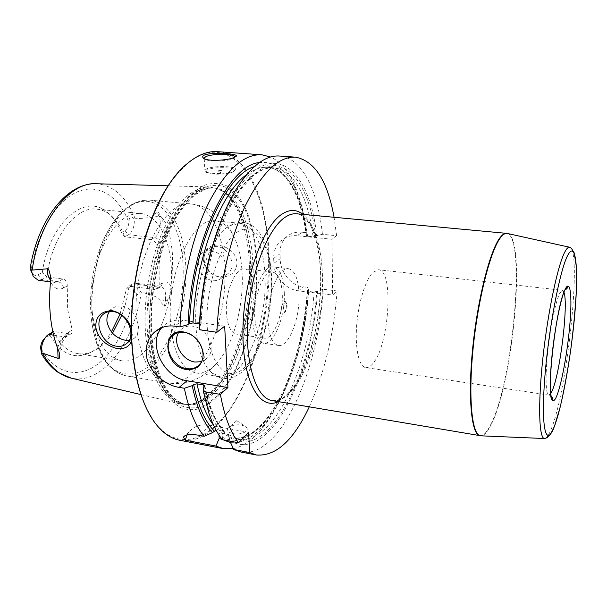 <?xml version="1.0" encoding="UTF-8"?>
<svg xmlns="http://www.w3.org/2000/svg" width="607" height="607" viewBox="0 0 607 607"><rect width="100%" height="100%" fill="white"/><g stroke="black" fill="none" stroke-linecap="round" stroke-linejoin="round"><path stroke-width="0.46" stroke-dasharray="3.04 2.28" d="M217.792 229.59C223.315 214.491 229.484 201.721 236.305 191.288C273.006 135.209 310.473 170.499 316.626 235.744L322.431 234.287L336.612 235.706L332.021 239.279L297.172 235.736L302.074 232.246L306.467 232.686C304.13 212.693 299.653 195.742 293.022 181.834C287.02 169.474 279.569 161.204 270.661 157.023M302.074 232.246C295.594 231.662 290.214 233.361 285.935 237.329C281.769 241.609 279.797 247.095 280.017 253.787L280.168 258.696C280.138 271.678 290.692 285.685 303.28 286.83L307.582 287.361L308.47 289.805L307.438 290.753L308.622 291.443C303.993 365.945 268.324 444.461 232.117 437.958L220.902 432.738C219.855 432.495 219.218 433.261 218.998 435.037M179.68 440.242C229.196 448.884 273.393 341.65 268.954 255.008C267.376 200.697 247.944 153.882 217.458 151.659M234.841 157.061L233.247 158.624C227.496 161.712 205.591 161.773 204.278 158.715L203.815 158.313M206.592 168.921L204.885 170.301L205.022 171.151C206.524 174.323 228.156 174.247 233.824 171.037L235.341 169.755C237.489 166.022 213.429 165.347 206.592 168.921M205.978 171.978L207.45 169.877C214.757 166.068 240.031 167.562 233.718 171.485L233.042 171.88C227.701 174.899 207.412 174.968 205.978 171.978L205.022 171.151M218.543 170.742C220.531 170.317 221.654 170.385 221.912 170.946L218.543 170.742M224.666 326.179L182.912 320.253C174.937 319.274 168.351 321.255 163.146 326.209L161.864 327.59M199.301 326.217L201.023 324.791L199.415 323.865M201.403 361.711L207.784 357.667C216.631 348.395 206.661 327.552 192.586 326.187C187.715 325.58 183.701 326.832 180.56 329.942L178.61 332.53M336.612 235.706L334.07 217.276M309.259 406.857C324.54 372.964 333.827 334.336 337.113 290.958L332.621 295.055L332.021 239.279M365.763 367.599C368.001 367.888 370.323 366.613 372.713 363.768C389.125 346.104 394.239 270.069 378.578 269.758L373.153 272.156C365.755 279.008 358.365 302.453 356.658 325.618C354.89 348.805 359.086 366.787 365.763 367.599L548.766 395.089C545.693 394.846 545.139 376.128 547.802 351.309C550.443 326.52 555.769 300.996 559.768 293.219L562.484 290.305L564.867 289.994M240.858 452.01C280.267 458.96 318.538 370.877 323.22 289.266L337.113 290.958M322.431 234.287C317.924 191.122 302.286 157.676 279.607 156.037M233.331 448.611C242.717 446.638 251.761 440.614 260.464 430.538C285.958 401.121 304.024 342.94 307.582 287.361M232.913 433.573C241.601 435.416 250.858 430.606 245.767 426.789L241.427 425.021C236.601 424.422 232.564 425.112 229.317 427.1C225.796 429.908 226.995 432.063 232.913 433.573M248.658 432.359L209.817 425.219C200.788 423.815 193.792 426.137 188.838 432.184L187.093 434.9M229.878 441.114L229.325 437.078L228.202 434.506L220.902 432.738M216.031 430.059L217.731 429.968L213.694 425.416M204.84 385.832C209.415 407.745 216.115 423.033 224.954 431.676L217.731 429.968M224.954 431.676L224.62 432.928L222.959 434.566L222.374 439.703M230.554 442.609C241.874 443.505 252.884 437.776 263.567 425.416C287.589 397.797 304.858 342.697 308.47 289.805M306.467 232.686L307.37 234.81C305.093 216.206 300.875 200.462 294.706 187.586C285.776 169.239 274 160.908 259.379 162.6M297.172 235.736C290.525 235.182 284.911 237.018 280.313 241.252C275.768 245.767 273.552 251.473 273.681 258.377L273.848 263.339C274.045 276.534 285.654 289.493 298.485 290.836L332.621 295.055M323.22 289.266L314.085 292.111L308.622 291.443M316.626 235.744L313.091 236.791L307.521 236.229L306.3 235.668L307.37 234.81M317.537 290.92C312.825 375.543 268.552 465.531 229.492 440.28M222.959 434.566C217.109 428.185 212.154 418.929 208.095 406.796L203.163 387.516M176.781 174.376L186.766 164.178C230.888 126.711 267.088 183.185 268.271 255.107C269.956 307.18 256.738 365.535 233.475 403.435C210.371 441.023 176.736 453.611 153.245 420.249L146.219 407.821M257.019 263.081C255.805 240.698 251.624 221.692 244.469 206.069C239.234 196.812 233.08 189.961 226.024 185.507C218.55 182.646 210.621 182.828 202.245 186.061L189.703 195.355C181.44 204.521 173.852 216.456 166.948 231.153C153.981 262.444 147.509 303.447 150.028 338.911C151.97 355.983 155.407 370.831 160.324 383.449C165.939 394.429 172.418 402.365 179.771 407.251C187.396 410.34 195.188 410.453 203.155 407.601L214.757 399.725C241.449 375.035 259.052 314.965 257.019 263.081M249.295 263.65C247.861 226.168 235.266 194.468 215.811 188.147L209.392 186.979C192.51 186.895 176.887 201.85 162.539 231.844C149.489 261.245 142.865 302.043 145.741 336.028C150.407 376.317 162.152 398.989 180.977 404.042L187.48 404.566C222.557 402.851 252.853 326.528 249.295 263.65M203.262 259.227C204.187 268.408 209.559 274.402 219.393 277.194C230.637 277.149 236.518 272.24 237.056 262.467C235.615 252.785 229.15 246.958 217.655 245.008C207.89 245.6 203.087 250.342 203.262 259.227M131.431 328.888L132.364 333.66L131.734 340.474M121.719 315.352C125.292 306.156 127.728 296.413 129.033 286.125L126.453 289.069L129.928 286.974C132.106 285.905 133.722 286.914 134.769 290.017C135.968 295.457 137.857 295.973 140.429 291.572L141.325 292.05C159.831 297.354 158.685 298.363 159.982 299.79C159.975 301.072 161.454 303.181 164.436 306.14C164.884 307.279 165.84 305.503 167.32 300.806C167.289 299.615 171.584 293.257 171.864 289L172.6 256.275C171.834 245.569 170.074 235.592 167.32 226.35C166.462 222.807 161.151 217.276 161.03 216.456C158.859 212.829 157.615 211.403 157.304 212.169C154.573 213.778 153.305 215.06 153.495 216.009L159.049 216.562L157.304 212.169M52.847 331.824L53.515 331.422C59.782 344.51 67.885 351.908 77.825 353.638C82.226 354.329 86.634 353.813 91.058 352.106L87.651 353.805C72.696 359.192 60.116 352.971 49.911 335.155L53.515 331.422L69.198 333.85L71.801 333.334L72.233 329.98L67.635 309.403L67.278 285.965C67.233 282.02 65.791 279.706 62.953 279.038L46.982 276.936C51.481 237.125 76.012 205.902 96.741 209.134C101.172 209.597 105.299 211.228 109.139 214.021C115.785 219.013 120.96 226.608 124.647 236.798L128.616 234.75C132.667 231.874 134.557 226.639 134.284 219.036C130.953 215.295 129.154 216.433 128.904 222.435C128.456 226.548 127.136 229.279 124.936 230.637L121.362 232.451L124.647 236.798L150.756 239.659C153.548 240.137 155.536 241.814 156.727 244.689L159.922 263.802L159.8 284.562L157.721 288.583L154.702 289.471L158.442 287.111L132.895 283.803L135.498 283.181C138.259 283.81 139.906 286.61 140.429 291.572M134.284 219.036L135.141 218.748C153.639 217.769 152.349 216.851 153.495 216.009M217.124 246.639C213.793 246.313 210.91 247.125 208.459 249.06C198.891 256.025 206.304 275.479 218.74 276.375C222.367 276.769 225.478 275.821 228.057 273.545C236.988 266.321 229.363 247.368 217.124 246.639M129.208 340.322L135.133 337.621L137.539 334.07L138.631 326.202L136.089 317.446C132.751 310.974 128.069 307.172 122.045 306.049C118.289 305.579 114.943 306.497 111.999 308.796L109.435 311.573M210.72 250.638C216.229 251.397 220.698 254.363 224.127 259.546L226.411 266.966L224.886 274.114L222.154 277.619C219.324 280.062 216.084 281.079 212.427 280.684C204.157 278.583 199.445 272.907 198.292 263.643C198.049 259.045 199.377 255.464 202.275 252.884C204.582 251.04 207.397 250.289 210.72 250.638M92.355 312.969L92.105 310.26C90.739 291.254 93.167 272.74 99.373 254.72C110.504 226.608 124.238 212.86 140.574 213.474C157.137 214.961 169.285 237.276 171.128 265.138C175.37 311.148 148.958 365.945 121.294 360.725C105.952 357.348 96.301 341.43 92.355 312.969M91.058 352.106C99.032 348.873 106.187 342.576 112.507 333.22M129.928 286.974L132.895 283.803L129.033 286.125L154.702 289.471M87.651 353.805C96.619 350.14 104.533 342.841 111.385 331.93M120.019 314.183L126.453 289.069M121.362 232.451C117.599 223.186 112.576 216.198 106.278 211.494C84.548 193.17 49.228 222.989 42.3 272.558L37.71 274.88C35.327 275.957 33.317 275.221 31.678 272.695L30.957 271.139C36.663 232.587 56.747 200.12 77.916 191.615C99.153 183.026 119.055 196.865 128.904 222.435M62.953 279.038L57.953 281.694L41.906 279.561L46.982 276.936L42.3 272.558M49.911 335.155L44.531 338.524L47.217 335.39M37.71 274.88L41.906 279.561L38.287 280.259M172.115 336.111C176.523 358.35 184.437 370.604 195.849 372.88C202.556 373.798 209.165 370.953 215.675 364.337C232.572 347.401 243.87 307.385 242.14 273.62C241.374 257.497 238.225 244.386 232.701 234.272C228.111 226.206 222.458 221.76 215.743 220.918C193.208 215.804 166.022 274.197 170.673 324.275L172.115 336.103M211.069 372.197C202.73 364.147 197.73 349.397 196.046 327.939C192.738 285.958 210.796 234.211 230.273 225.493L240.031 223.323C254.25 224.582 264.121 247.527 265.024 276.36C267.55 323.91 243.657 381.363 219.939 376.803L211.069 372.197C215.72 377.926 232.102 385.392 248.354 365.422C263.301 346.483 272.649 309.972 271.655 278.082C271.2 267.391 269.736 257.725 267.277 249.06C263.195 236.996 258.961 231.305 255.228 227.974C251.131 224.59 247.186 222.761 243.392 222.473C238.794 222.223 234.416 223.232 230.273 225.493M255.213 290.867C256.389 311.474 246.04 336.066 236.442 334.093C230.751 332.727 227.405 325.64 226.411 312.825C224.939 291.671 235.766 266.769 244.985 268.848C251.002 270.365 254.409 277.702 255.213 290.867M272.733 272.103C278.438 273.598 281.618 280.988 282.27 294.274C283.226 315.079 273.203 339.996 264.098 338.084C258.696 336.764 255.57 329.624 254.728 316.687C253.498 295.313 263.992 270.069 272.733 272.103L244.985 268.848M284.288 292.635C285.366 316.619 273.825 345.398 263.263 343.205C257.049 341.688 253.445 333.463 252.444 318.538C251.002 293.796 263.172 264.584 273.249 266.943C279.865 268.689 283.545 277.247 284.288 292.635M288.462 268.696C294.873 270.418 298.409 279.015 299.054 294.478C299.995 318.592 288.659 347.576 278.416 345.429C272.391 343.934 268.924 335.679 268.028 320.678C266.739 295.799 278.689 266.367 288.462 268.696L273.249 266.943M286.428 305.139C286.352 308.887 285.54 311.459 283.985 312.855C282.65 313.424 281.876 312.195 281.663 309.168C282.058 303.462 283.325 300.943 285.457 301.603L286.428 305.139M287.119 305.746C287.058 308.66 286.428 310.655 285.229 311.732C284.19 312.173 283.59 311.216 283.431 308.872C283.742 304.456 284.721 302.498 286.367 303.007L287.119 305.746M236.76 420.689L229.317 427.1M182.912 320.253L174.672 326.156M278.325 401.622L287.824 394.52C322.309 360.877 333.334 237.898 302.832 214.37M272.164 400.582C278.218 401.447 284.296 398.708 290.389 392.357C307.597 374.193 320.663 330.891 322.347 290.586C324.085 250.312 313.918 215.713 296.618 213.793C300.829 214.423 305.101 216.684 311.05 226.608C317.81 241.305 321.05 261.056 320.754 285.851C319.821 327.909 306.072 374.671 288.173 393.23C283.674 398.359 278.34 400.81 272.164 400.582M479.978 435.735C483.187 436.107 486.655 432.624 490.38 425.287C512.907 383.715 526.466 234.659 506.481 233.316M507.573 233.513C526.61 238.543 512.885 384.345 490.76 425.325C487.338 432.093 484.113 435.598 481.093 435.826M545.018 438.504C546.915 437.988 549.062 434.65 551.437 428.489C567.644 388.92 582.31 247.808 569.465 247.208M550.686 393.632L548.766 395.089L550.959 395.976M563.964 292.202L562.484 290.305L378.578 269.758M209.817 425.219L199.157 435.318M298.485 290.836L303.28 286.83M229.325 437.078C267.55 464.089 311.915 375.536 316.664 291.679M315.731 236.404C310.071 187.73 288.424 154.762 260.509 169.421C252.58 174.55 244.75 182.555 237.011 193.421C229.484 205.872 222.655 220.629 216.524 237.686C207.89 265.206 202.624 294.357 200.735 325.14M204.544 386.318C208.99 408.094 215.682 423.625 224.62 432.928M314.085 292.111C309.373 366.765 273.985 445.508 238.187 439.096L227.101 433.891M199.718 323.91C201.653 283.074 212.01 240.122 226.517 210.766C242.056 181.25 257.785 166.933 273.696 167.828C294.038 169.368 308.493 198.421 313.091 236.791M223.968 431.122C215.159 422.411 208.482 407.654 203.937 386.849M246.51 174.74C253.809 169.292 260.82 166.834 267.543 167.365C288.12 168.921 302.794 197.928 307.521 236.229M307.582 290.563C302.992 374.056 258.127 462.041 219.127 435.234M254.287 166.652C280.813 156.765 300.996 189.445 306.459 235.47M273.681 258.377L280.017 253.787M273.848 263.339L280.168 258.696M256.518 263.613C255.312 241.563 251.192 222.86 244.143 207.503C238.976 198.413 232.921 191.691 225.979 187.335C218.619 184.551 210.826 184.763 202.594 187.965L190.272 197.146C182.161 206.175 174.717 217.921 167.942 232.367C155.233 263.112 148.882 303.363 151.333 338.198C153.237 354.974 156.598 369.572 161.416 381.985C166.917 392.79 173.276 400.612 180.491 405.453C187.98 408.519 195.644 408.655 203.474 405.878L214.886 398.162C241.161 373.942 258.536 314.73 256.518 263.613M252.884 264.242C256.731 330.428 222.503 411.045 186.243 404.399C168.746 401.804 153.563 375.748 150.468 336.46C147.638 302.225 154.421 261.056 167.615 231.684C182.138 201.752 197.791 187.184 214.575 187.988C236.593 189.771 251.442 223.475 252.884 264.242M251.161 264.045C249.697 223.3 234.78 189.612 212.7 187.829C195.864 187.017 180.173 201.57 165.628 231.479C152.41 260.82 145.627 301.945 148.48 336.164C151.606 375.414 166.842 401.462 184.391 404.072L186.243 404.399C183.929 404.626 179.869 402.524 174.042 398.101L169.224 392.835C166.5 389.208 163.571 383.844 160.438 376.757C156.287 365.672 153.48 352.584 152.031 337.484C148.381 294.744 160.119 241.958 179.012 213.148C184.505 205.272 189.9 199.142 195.196 194.741L205.864 188.997C209.567 188.041 212.465 187.707 214.575 187.988L217.344 188.754C200.12 183.868 183.413 196.41 167.221 226.365C152.547 255.934 144.656 299.828 147.713 336.096C151.151 379.603 169.436 406.189 189.118 404.368L184.391 404.072C220.758 410.742 255.054 330.193 251.161 264.045M215.811 188.147L217.344 188.754C236.669 195.029 249.166 226.601 250.585 263.946C254.098 326.612 223.953 402.684 189.118 404.368L187.48 404.566M141.325 292.05C134.413 341.84 102.545 385.475 71.11 378.108M156.727 244.689L159.558 243.111C163.791 240.266 166.379 234.674 167.32 226.35M159.8 284.562L162.57 282.816C166.804 280.654 169.899 282.718 171.864 289M135.141 218.748C126.552 197.093 113.691 185.423 96.551 183.754M92.105 310.26L91.004 315.405C89.381 292.832 92.256 270.859 99.631 249.469C111.658 215.697 133.434 197.214 150.999 201.972C168.632 206.691 180.833 231.737 182.897 262.3C185.666 302.87 170.43 349.867 147.213 367.561C134.01 377.015 119.48 376.378 107.955 364.117C99.669 353.889 93.751 338.031 91.3 318.614L91.3 318.622C95.618 352.121 107.34 371.226 126.468 375.93C108.638 372 97.363 353.183 92.659 319.464C89.76 291.648 95.42 258.612 107.037 235.015C119.837 210.91 133.995 199.271 149.489 200.105C169.3 201.805 183.504 228.862 185.514 262.141C190.226 316.695 159.345 382.076 126.468 375.93L167.964 382.949C197.374 388.434 226.153 327.992 224.886 274.114M136.089 317.446C133.183 259.31 165.225 198.535 191.387 204.005C208.641 205.5 221.274 229.097 224.127 259.546M137.539 334.07C142.683 363.51 152.82 379.8 167.964 382.949C173.837 383.821 179.649 383.715 185.393 382.63C194.202 380.407 196.903 378.722 198.861 377.759C201.865 376.423 210.5 370.429 215.675 364.337M150.756 239.659L154.595 237.572C159.322 235.311 161.887 223.141 159.049 216.562L161.03 216.456M124.936 230.637L128.616 234.75L154.595 237.572C157.395 238.179 159.049 240.031 159.558 243.111M134.769 290.017C130.042 322.089 115.33 351.908 96.111 365.384C76.968 378.745 54.152 373.297 40.578 347.636M162.57 282.816L161.212 286.375L158.442 287.111L160.954 286.466C164.808 287.885 166.28 292.566 165.377 300.518L159.982 299.79M167.32 300.806L165.377 300.518L164.436 306.14M45.479 337.818L48.59 334.374M53.613 335.163L64.35 336.839C61.095 339.055 58.879 342.894 57.703 348.38M69.198 333.85L64.35 336.839L67.263 336.141L68.629 332.196C63.394 335.846 60.131 342.181 58.833 351.195M72.233 329.98L68.629 332.196M67.278 285.965L63.583 287.984C58.135 290.533 53.795 288.408 50.563 281.618M63.583 287.984C62.885 284.531 61.011 282.437 57.953 281.694L54.395 282.407L50.654 280.305M207.245 327.431C209.544 366.362 227.928 383.26 244.272 367.872C260.699 353.016 272.399 312.893 271.192 278.689C270.191 244.386 255.668 220.789 237.99 231.608C220.28 241.814 204.688 288.644 207.245 327.431M234.044 158.177L235.417 156.727M204.21 158.548L204.885 170.301M234.772 157.395L235.341 169.755M233.718 171.485L234.545 170.62M218.368 171.007L220.273 172.669L221.912 170.946M199.703 364.276L207.784 357.667M175.537 333.615L180.56 329.942M188.838 432.184L185.264 435.477M263.567 425.416L260.464 430.538M294.706 187.586L293.022 181.834M236.305 191.288L238.695 185.347M208.095 406.796L208.869 413.162M307.438 290.753C304.35 329.738 295.677 364.405 281.428 394.747C273.241 411.129 264.174 423.314 254.227 431.311C245.509 437.617 235.933 439.013 232.117 437.958L238.187 439.096L228.202 434.506M201.023 324.791C203.079 287.809 210.037 254.204 221.889 223.968L226.98 212.359L238.915 191.501L253.028 175.742L260.684 170.688C268.438 167.57 270.426 167.752 273.696 167.828L267.543 167.365C271.041 167.729 275.275 168.26 282.657 174.505C286.049 177.115 294.6 189.194 298.697 201.744C302.089 211.881 304.623 223.186 306.3 235.668M163.146 326.209L160.028 328.402M285.935 237.329L280.313 241.252M153.245 420.249L153.541 420.879M140.999 394.603L180.977 404.042M168.329 185.803L209.392 186.979M135.133 337.621L126.916 343.281M228.057 273.545L222.154 277.619M111.999 308.796L106.005 312.506M208.459 249.06L202.275 252.884M99.373 254.72L99.631 249.469C112.401 216.297 129.018 199.847 149.489 200.105L191.387 204.005C197.29 204.68 202.882 206.274 208.155 208.8C216.092 213.216 218.262 215.538 219.909 216.98C222.473 219.044 229.271 227.056 232.701 234.272M77.825 353.638L121.294 360.725M96.741 209.134L140.574 213.474M30.38 267.004L30.509 266.253M157.721 288.583L161.432 286.322L135.498 283.181M109.139 214.021L106.278 211.494M71.801 333.334L67.263 336.141C62.733 339.313 60.23 345.489 59.767 354.663M31.678 272.695L33.21 276.451M50.396 275.768C53.674 284.956 53.985 281.398 54.273 282.407L50.54 281.891M215.743 220.918L240.031 223.323M195.849 372.88L219.939 376.803M264.098 338.084L236.442 334.093M278.416 345.429L263.263 343.205M285.229 311.732L283.985 312.855M286.367 303.007L285.457 301.603M186.766 164.178L187.222 163.64M236.798 420.674L245.767 426.789"/><path stroke-width="0.91" d="M270.661 157.023L261.776 154.785C243.915 153.814 226.328 169.641 208.998 202.268C192.851 234.727 181.599 282.263 180.029 326.93L188.109 324.608L189.559 323.546L193.026 322.954C195.492 258.468 220.637 192.821 246.51 174.74M261.776 154.785L217.458 151.659C207.723 150.923 197.647 154.922 187.222 163.64C153.07 190.173 125.254 280.684 132.698 351.688C135.702 381.902 142.653 404.96 153.541 420.879C161.371 431.994 170.089 438.451 179.68 440.242L223.3 448.634L233.331 448.611M161.864 327.59C147.091 343.448 163.685 377.865 187.093 380.748L179.111 387.372C163.89 385.157 147.152 369.868 146.234 353.828C145.665 345.489 148.207 338.463 153.867 332.735C159.702 327.348 166.637 325.155 174.672 326.156L180.029 326.93M234.56 157.198C229.4 160.498 205.105 161.993 202.988 157.592C202.321 156.629 202.806 155.771 204.46 155.028C211.904 151.788 242.345 153.73 235.417 156.727L234.56 157.198M204.172 158.526L204.18 157.949L205.894 156.629C212.427 153.381 235.372 153.708 234.841 157.061M199.415 323.865L193.026 322.954M334.07 217.276C327.522 180.833 314.654 160.794 295.472 157.16L279.607 156.037C266.336 155.035 252.694 164.8 238.695 185.347C217.83 216.441 201.38 275.085 199.521 329.753L199.301 326.217C201.023 291.497 207.184 259.288 217.792 229.59M199.521 329.753L216.904 332.272L224.666 326.179L227.921 387.562L220.394 394.398C224.385 416.212 230.455 432.336 238.597 442.761L248.658 432.359L249.576 452.511L256.48 455.015C275.95 456.441 293.545 440.386 309.259 406.857M187.093 380.748L227.921 387.562M186.455 369.496C163.784 366.81 160.665 327.886 183.868 331.991C194.915 334.836 201.387 342.067 203.284 353.684C202.791 364.83 197.184 370.103 186.455 369.496M186.728 368.646C172.236 366.962 162.335 345.224 172.085 336.134C175.256 332.993 179.3 331.741 184.232 332.363C198.466 333.797 208.618 354.928 199.703 364.276C196.418 367.948 192.093 369.405 186.728 368.646M178.61 332.53C172.183 342.667 182.115 360.497 194.93 362.022L201.403 361.711M197.1 341.961L197.063 341.369L197.1 341.961M295.472 157.16C278.719 156.257 262.027 172.403 245.387 205.598C229.871 238.627 218.808 286.959 216.904 332.272M249.576 452.511L233.733 449.468L240.858 452.01L256.48 455.015M203.937 386.849L203.542 384.921L204.84 385.832L203.163 387.516L203.406 391.507L220.394 394.398M203.406 391.507L208.869 413.162C212.625 424.369 217.124 433.216 222.374 439.703L238.597 442.761M187.093 434.9L185.203 440.158L215.933 446.054L223.3 448.634M185.203 440.158L183.435 437.169C185.082 434.445 190.317 433.83 199.157 435.318L204.157 436.266C195.408 425.841 188.8 409.846 184.346 388.26L179.111 387.372M233.733 449.468L229.878 441.114M218.998 435.037L219.188 438.337L230.554 442.609M215.933 446.054L219.188 438.337M184.346 388.26L192.214 385.673C196.744 407.343 203.512 422.988 212.511 432.616L204.157 436.266M212.511 432.616L216.031 430.059M259.379 162.6C228.467 164.52 190.651 242.565 188.109 324.608M203.542 384.921L197.002 383.829L193.618 384.481L192.214 385.673M146.219 407.821C139.208 392.828 134.633 374.003 132.478 351.347C126.059 288.386 147.069 207.905 176.781 174.376M131.734 340.474C129.443 347.075 124.109 349.647 115.747 348.206C104.404 344.601 97.742 337.591 95.762 327.173C95.549 316.543 101.012 311.05 112.136 310.693C121.878 313.007 128.312 319.07 131.431 328.888M30.957 271.139L30.38 267.004C30.403 265.069 30.684 266.124 31.223 270.168L47.369 268.795C48.165 267.808 49.182 270.13 50.396 275.768L50.563 281.618C49.25 294.607 49.311 307.134 50.753 319.199C52.232 331.217 54.926 341.885 58.833 351.195L59.767 354.663C59.683 358.1 59.114 359.344 58.075 358.403L41.617 352.842L41.602 353.919L40.578 347.636C40.957 343.714 42.27 340.671 44.531 338.524M116.453 346.202C120.603 346.802 124.086 345.823 126.916 343.281C136.734 335.246 127.113 312.901 113.137 311.619C109.328 311.125 106.088 311.96 103.402 314.123C92.894 321.885 102.295 344.693 116.453 346.202M109.435 311.573C107.462 314.502 106.635 317.833 106.976 321.573C109.245 331.763 115.315 337.985 125.201 340.239L129.208 340.322M112.507 333.22L121.719 315.352M111.385 331.93L120.019 314.183M52.847 331.824L47.217 335.39C42.922 339.783 41.056 345.595 41.617 352.842M50.54 281.891L38.287 280.259L33.21 276.451L31.223 270.168M302.832 214.37C296.793 209.392 290.032 209.195 282.558 213.778C262.763 225.561 243.384 279.971 242.921 330.496C242.261 381.105 259.675 410.969 278.325 401.622M545.018 438.504L544.418 438.527C546.763 437.92 547.848 437.374 547.673 436.896C547.977 435.173 548.379 439.658 554.495 426.167L560.276 406.789C564.169 389.808 567.674 370.756 570.785 349.624C573.509 328.296 575.383 308.333 576.392 289.744L576.422 267.057L574.161 252.823C571.104 248.217 572.5 248.878 569.465 247.208C568.213 247.072 566.779 248.468 565.163 251.389C558.114 263.742 548.06 310.481 542.984 357.197C537.863 403.966 538.94 438.277 544.418 438.527L480.554 435.803C472.049 435.454 468.096 398.89 473.05 349.063C477.929 299.297 490.585 249.917 500.684 237.436C502.998 234.461 505.123 233.118 507.05 233.399L296.618 213.793C293.044 213.459 289.327 214.537 285.465 217.025C268.15 227.762 250.812 272.05 247.793 317.681C244.651 363.35 256.26 398.458 272.164 400.582L481.093 435.826M506.481 233.316C504.592 233.134 502.52 234.484 500.267 237.367C490.19 249.818 477.565 298.879 472.656 348.517C467.671 398.2 471.533 434.969 479.978 435.735M569.465 247.208L507.573 233.513M554.495 426.129C562.56 404.823 571.498 353.942 575.011 311.603C578.608 269.174 576.035 240.106 567.962 254.925C559.957 268.909 548.098 331.164 544.57 380.71C540.936 430.393 546.406 448.08 554.495 426.129M565.276 289.046C560.276 298.765 553.303 336.028 551.095 365.884C548.819 395.893 551.854 408.481 556.9 395.529C561.93 382.987 567.78 350.125 569.973 323.045C572.226 295.844 570.314 278.863 565.276 289.046M563.964 292.202C568.531 303.53 560.299 372.463 552.317 390.407L550.686 393.632M213.694 425.416C206.395 416.023 200.826 402.16 197.002 383.829M189.559 323.546C192.115 248.377 225.022 174.915 254.287 166.652M214.195 430.993C205.067 421.69 198.208 406.189 193.618 384.481M140.999 394.603L71.11 378.108C59.926 375.558 50.434 367.326 42.642 353.403M30.509 266.253C38.825 218.467 67.559 182.244 96.551 183.754C70.42 181.372 39.584 219.264 32.171 269.857M57.703 348.38L58.075 358.403M48.59 334.374L53.613 335.163M50.654 280.305C48.355 277.604 47.255 273.765 47.369 268.795M203.815 158.313L202.988 157.592M204.18 157.949L204.21 158.548M172.085 336.134L175.537 333.615M550.959 395.976C552.749 397.524 553.288 398.89 552.567 400.074C545.427 398.685 556.118 304.714 565.269 289.144L567.439 286.466C567.826 287.786 566.968 288.962 564.867 289.994M185.264 435.477L183.435 437.169M160.028 328.402L153.867 332.735M96.551 183.754L168.329 185.803M106.005 312.506L103.402 314.123M71.11 378.108L58.409 372.577C51.936 368.199 46.36 362.015 41.663 354.033"/></g></svg>
